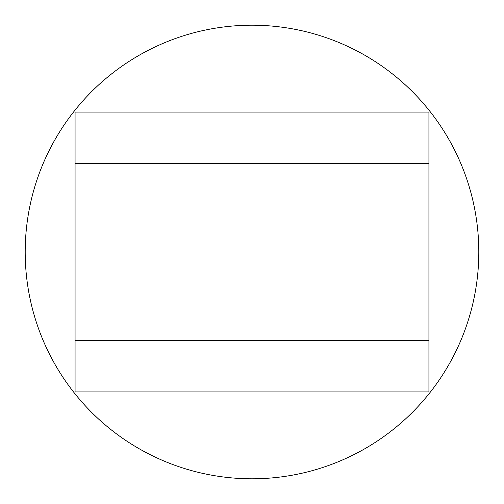 <?xml version="1.0" encoding="UTF-8"?>
<svg xmlns="http://www.w3.org/2000/svg" width="504" height="504" viewBox="0 0 504 504"><rect width="100%" height="100%" fill="white"/><g stroke="black" fill="none" stroke-linecap="round" stroke-linejoin="round"><path stroke-width="0.76" d="M75.065 112.058L75.065 163.529L75.065 112.058L428.935 112.058L428.935 340.471L75.065 340.471L75.065 391.942L75.065 163.529L428.935 163.529M75.065 391.942L428.935 391.942L428.935 340.471M478.8 252A226.8 226.8 0 0 1 252 478.8A226.8 226.8 0 0 1 25.2 252A226.8 226.8 0 0 1 252 25.2A226.8 226.8 0 0 1 478.8 252"/></g></svg>
